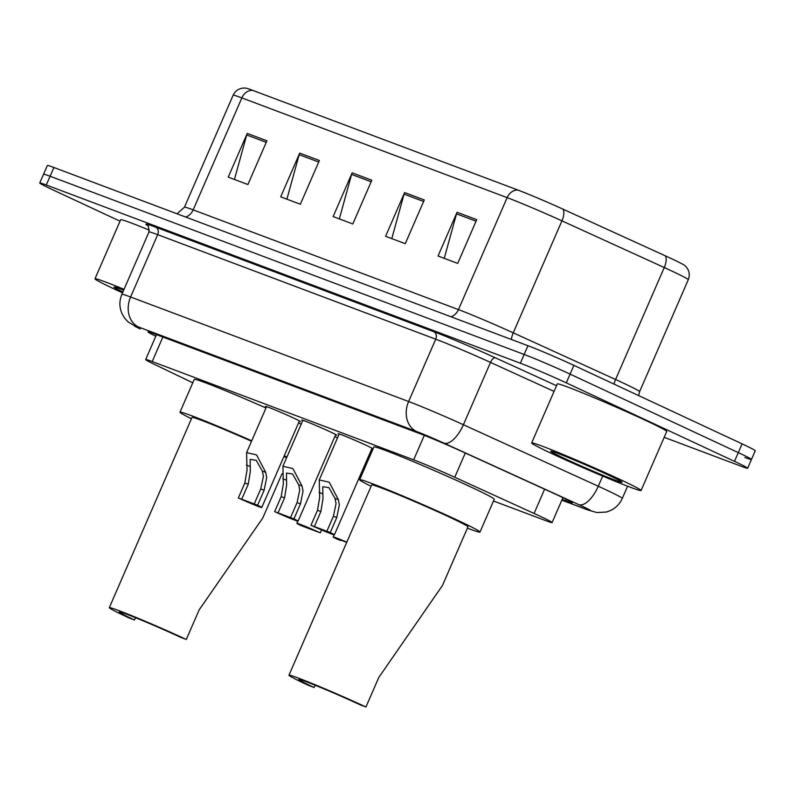 <?xml version="1.0" encoding="UTF-8"?>
<svg xmlns="http://www.w3.org/2000/svg" width="795" height="795" viewBox="0 0 795 795"><rect width="100%" height="100%" fill="white"/><g stroke="black" fill="none" stroke-linecap="round" stroke-linejoin="round"><path stroke-width="1.19" d="M266.385 407.08A19.09 0.696 23.5 0 1 265.391 406.384A19.09 0.696 23.5 0 1 275.189 409.962A19.09 0.696 23.5 0 1 293.385 417.941A19.09 0.696 23.5 0 1 300.401 421.608A19.09 0.696 23.5 0 1 299.208 421.35M302.716 420.734A19.09 0.696 23.5 0 1 301.712 420.038A19.09 0.696 23.5 0 1 311.511 423.616A19.09 0.696 23.5 0 1 329.716 431.596A19.09 0.696 23.5 0 1 336.732 435.262A19.09 0.696 23.5 0 1 335.54 435.004M339.038 434.388A19.09 0.696 23.5 0 1 338.044 433.692A19.09 0.696 23.5 0 1 347.832 437.27A19.09 0.696 23.5 0 1 366.038 445.25A19.09 0.696 23.5 0 1 373.054 448.897M371.096 450.427A19.09 0.696 23.5 0 1 372.209 450.825M334.765 436.773A19.09 0.696 23.5 0 1 337.557 437.787M493.496 500.999L545.549 520.566A35.795 1.312 -156.5 0 0 552.098 522.573A35.795 1.312 -156.5 0 0 534.081 513.451L454.75 477.268A35.795 1.312 -156.5 0 0 413.658 459.848L152.203 361.566A35.795 1.312 -156.5 0 0 145.664 359.559A35.795 1.312 -156.5 0 0 154.548 364.418L192.778 382.783M373.034 448.927A19.09 0.696 23.5 0 1 371.861 448.658M120.025 221.199L52.907 189.866A35.795 1.312 23.5 0 1 39.75 182.989A35.795 1.312 23.5 0 1 46.289 184.996L520.337 363.206A35.795 1.312 23.5 0 1 566.288 382.862L734.491 461.368A35.795 1.312 23.5 0 1 747.648 468.245A35.795 1.312 23.5 0 1 741.099 466.238L664.193 437.329M39.75 182.989L43.556 174.244A35.795 1.312 23.5 0 1 50.095 176.252L524.144 354.451A35.795 1.312 23.5 0 1 570.094 374.117L738.297 452.613A35.795 1.312 23.5 0 1 751.444 459.49A35.795 1.312 23.5 0 1 744.905 457.493M562.174 499.389L565.752 500.731A35.795 1.312 -156.5 0 0 572.301 502.738A35.795 1.312 -156.5 0 0 554.284 493.616L461.07 451.103A35.795 1.312 -156.5 0 0 419.979 433.682L154.538 333.9A35.795 1.312 -156.5 0 0 147.999 331.893A35.795 1.312 -156.5 0 0 155.81 336.235M751.444 459.49L755.25 450.745A35.795 1.312 23.5 0 0 742.093 443.868L573.901 365.372A35.795 1.312 23.5 0 0 527.95 345.706L53.901 167.507A35.795 1.312 23.5 0 0 47.352 165.499L43.556 174.244A35.795 1.312 23.5 0 1 50.095 176.252L524.144 354.451A35.795 1.312 23.5 0 1 570.094 374.117L738.297 452.613A35.795 1.312 23.5 0 1 751.444 459.49L747.648 468.245M252.721 90.362L518.012 190.084A39.134 1.431 23.5 0 1 562.93 209.135L665.276 255.811A39.134 1.431 23.5 0 1 684.753 265.49L685.946 266.613C689.344 270.499 690.12 274.871 688.281 279.701A47.72 1.749 -156.5 0 0 664.262 267.547L561.926 220.861A47.72 1.749 -156.5 0 0 507.14 197.637L241.849 97.914A11.935 9.659 -69.4 0 1 252.721 90.362A39.134 1.431 23.5 0 0 245.923 88.126L244.294 88.016C239.136 88.195 235.409 90.6 233.124 95.241L184.45 207.197A47.72 1.749 23.5 0 1 193.165 209.87L458.457 309.603A47.72 1.749 23.5 0 1 513.242 332.827L615.578 379.503A47.72 1.749 23.5 0 1 622.058 382.494A47.72 1.749 23.5 0 1 639.597 391.667L638.643 395.582M476.732 219.668L457.711 263.403L438.045 256.01L457.065 212.275L476.732 219.668M319.371 160.511L300.351 204.245L280.685 196.852L299.705 153.117L319.371 160.511M266.921 140.794L247.901 184.529L228.235 177.136L247.245 133.401L266.921 140.794M424.282 199.952L405.261 243.687L385.595 236.294L404.605 192.559L424.282 199.952M371.822 180.227L352.811 223.961L333.135 216.568L352.155 172.833L371.822 180.227M339.346 218.903L351.599 174.403A9.54 7.721 -69.4 0 1 352.155 172.833M391.796 238.619L404.059 194.119A9.54 7.721 -69.4 0 1 404.605 192.559M234.436 179.471L246.698 134.971A9.54 7.721 -69.4 0 1 247.245 133.401M286.896 199.187L299.149 154.687A9.54 7.721 -69.4 0 1 299.705 153.117M444.256 258.345L456.509 213.845A9.54 7.721 -69.4 0 1 457.065 212.275M122.51 292.848A59.655 2.186 23.5 0 1 116.905 290.255A59.655 2.186 23.5 0 1 94.983 278.797A59.655 2.186 23.5 0 1 124.04 289.34M122.887 291.974A38.905 1.421 23.5 0 1 114.063 287.035A38.905 1.421 23.5 0 1 123.652 290.215M94.983 278.797L120.651 219.758A59.655 2.186 23.5 0 1 149.43 230.182M186.298 639.448A52.49 1.928 23.5 0 0 136.233 617.516A52.49 1.928 23.5 0 0 109.303 607.668A52.49 1.928 23.5 0 0 128.591 617.755L134.494 619.981A41.757 1.53 23.5 0 1 119.151 611.951A41.757 1.53 23.5 0 1 140.576 619.782A41.757 1.53 23.5 0 1 180.395 637.232L186.298 639.448L199.138 609.914L262.787 517.972L282.086 473.601M134.494 619.981L135.488 617.705M286.538 457.93A52.49 1.928 -156.5 0 0 283.934 456.489M284.272 455.724A65.617 2.405 23.5 0 1 286.935 457.016M298.532 422.92A65.617 2.405 23.5 0 1 301.206 424.212M251.528 441.255A52.49 1.928 -156.5 0 0 192.022 417.425L109.303 607.668M191.446 418.746A65.617 2.405 23.5 0 1 179.988 412.198A65.617 2.405 23.5 0 1 251.727 440.808M179.988 412.198L194.248 379.394A65.617 2.405 23.5 0 1 265.987 408.004M288.963 675.203A52.49 1.928 23.5 0 0 308.251 685.29L314.154 687.516A41.757 1.53 23.5 0 1 298.801 679.486A41.757 1.53 23.5 0 1 320.226 687.317A41.757 1.53 23.5 0 1 360.046 704.768L365.948 706.984L378.788 677.449L442.447 585.508L467.957 526.827A52.49 1.928 -156.5 0 0 448.668 516.74A52.49 1.928 -156.5 0 0 398.613 494.808A52.49 1.928 -156.5 0 0 371.682 484.96L288.963 675.203A52.49 1.928 23.5 0 1 315.893 685.052A52.49 1.928 23.5 0 1 365.948 706.984M314.154 687.516L315.138 685.24M371.106 486.282A65.617 2.405 23.5 0 1 359.648 479.733A65.617 2.405 23.5 0 1 393.306 492.035A65.617 2.405 23.5 0 1 455.883 519.453A65.617 2.405 23.5 0 1 479.991 532.064A65.617 2.405 23.5 0 1 467.38 528.148M359.648 479.733L373.908 446.929A65.617 2.405 23.5 0 1 407.567 459.232A65.617 2.405 23.5 0 1 470.143 486.649A65.617 2.405 23.5 0 1 494.252 499.26L479.991 532.064M619.146 479.057A59.655 2.186 23.5 0 1 641.068 490.525A59.655 2.186 23.5 0 1 610.461 479.335A59.655 2.186 23.5 0 1 553.578 454.412A59.655 2.186 23.5 0 1 531.656 442.944A59.655 2.186 23.5 0 1 562.264 454.134A59.655 2.186 23.5 0 1 619.146 479.057M531.656 442.944L557.325 383.906A59.655 2.186 23.5 0 1 587.932 395.095A59.655 2.186 23.5 0 1 644.815 420.018A59.655 2.186 23.5 0 1 666.737 431.476L641.068 490.525M564.987 458.695A38.905 1.421 23.5 0 1 550.736 451.182A38.905 1.421 23.5 0 1 571.237 458.765A38.905 1.421 23.5 0 1 607.738 474.774A38.905 1.421 23.5 0 1 622.038 482.187A38.905 1.421 23.5 0 1 602.66 475.191A38.905 1.421 23.5 0 1 564.987 458.695M321.528 529.917L320.266 532.819A17.897 0.656 -156.5 0 0 296.853 523.289A17.897 0.656 -156.5 0 0 300.997 525.575L304.376 526.846L304.584 526.36M320.266 532.819L304.376 526.846M346.809 542.16A17.897 0.656 -156.5 0 0 333.175 536.943A17.897 0.656 -156.5 0 0 337.319 539.229L340.707 540.501L340.916 540.024M346.719 542.369L338.64 539.318L340.707 540.501M254.221 503.951L260.74 488.955L263.423 476.314L262.36 471.107L256.209 460.285L250.137 459.421L250.316 471.385L248.239 484.244L241.71 499.24L257.61 505.222L264.129 490.227L266.703 477.547L265.739 472.369L256.556 454.899L246.589 452.613L266.583 406.633M257.61 505.222A17.897 0.656 -156.5 0 1 261.754 507.508A17.897 0.656 -156.5 0 1 238.331 497.978L244.85 482.972L247.036 470.153L246.589 452.613M238.331 497.978L241.71 499.24M290.543 517.605L297.072 502.609L299.755 489.978L298.691 484.761L292.53 473.939L286.458 473.075L286.637 485.039L284.56 497.899L278.041 512.904L293.931 518.877L300.45 503.881L303.024 491.211L302.06 486.023L292.878 468.553L282.911 466.267L302.905 420.287M293.931 518.877A17.897 0.656 -156.5 0 1 298.075 521.162A17.897 0.656 -156.5 0 1 274.653 511.632L281.182 496.637L283.358 483.807L282.911 466.267M274.653 511.632L278.041 512.904M326.874 531.259L333.393 516.263L336.076 503.633L335.013 498.415L328.852 487.593L322.78 486.729L322.959 498.703L320.882 511.563L314.363 526.558L330.253 532.531L336.772 517.535L339.356 504.865L338.382 499.677L329.209 482.207L319.242 479.922L339.227 433.941M330.253 532.531A17.897 0.656 -156.5 0 1 334.397 534.816A17.897 0.656 -156.5 0 1 310.984 525.286L317.503 510.291L319.679 497.471L319.242 479.922M310.984 525.286L314.363 526.558M162.876 337.03L152.203 361.566M424.311 435.352L413.658 459.848M465.284 453.021L454.75 477.268M544.615 489.213L534.081 513.451M561.846 500.135L586.541 509.416A23.86 0.875 -156.5 0 0 582.139 506.177A23.86 0.875 -156.5 0 0 578.889 504.676L444.027 443.163A23.86 0.875 -156.5 0 0 416.64 431.546L138.608 327.033A23.86 0.875 -156.5 0 0 140.168 328.941L139.344 328.573A23.86 17.122 115.7 0 0 140.168 328.941M138.608 327.033A23.86 19.319 -69.4 0 1 130.599 296.992L157.688 234.664A47.72 1.749 -156.5 0 0 148.973 231.991L121.874 294.319A47.72 1.749 23.5 0 1 130.599 296.992L408.62 401.505A47.72 1.749 23.5 0 1 463.406 424.729L598.277 486.242A47.72 1.749 23.5 0 1 604.756 489.233A47.72 1.749 23.5 0 1 622.296 498.405L627.603 486.202M602.69 476.096L598.277 486.242A23.86 10.415 114.5 0 1 578.889 504.676M147.83 225.631A53.682 1.968 23.5 0 1 155.691 227.161L433.722 331.674A53.682 1.968 23.5 0 1 495.355 357.8L556.54 385.714M46.289 184.996L53.901 167.507M734.491 461.368L742.093 443.868M566.288 382.862L573.901 365.372M520.337 363.206L527.95 345.706M444.027 443.163A23.86 10.415 114.5 0 0 463.406 424.729L490.505 362.411A47.72 1.749 -156.5 0 0 435.72 339.187L157.688 234.664A5.963 4.83 110.6 0 0 155.691 227.161M554.075 391.398L490.505 362.411A5.963 2.604 -65.5 0 1 495.355 357.8M416.64 431.546A23.86 19.319 -69.4 0 1 408.62 401.505L435.72 339.187A5.963 4.83 110.6 0 0 433.722 331.674M561.827 500.184L587.654 509.893A23.86 19.319 -69.4 0 1 586.541 509.416M566.368 499.32L565.752 500.731M518.012 190.084A11.935 9.659 110.6 0 0 507.14 197.637L458.457 309.603A11.935 9.659 -69.4 0 1 450.964 316.768M562.93 209.135A11.935 5.207 114.5 0 1 561.926 220.861L513.242 332.827A11.935 5.207 -65.5 0 0 511.394 339.485M185.682 217.045A11.935 9.659 -69.4 0 0 193.165 209.87L241.849 97.914A47.72 1.749 -156.5 0 0 233.124 95.241M665.276 255.811A11.935 5.207 114.5 0 1 664.262 267.547L615.578 379.503A11.935 5.207 -65.5 0 0 614.068 384.114M371.166 181.757L351.599 174.403M318.706 162.041L299.149 154.687M266.255 142.325L246.698 134.971M423.616 201.473L404.059 194.119M476.066 221.199L456.509 213.845M246.43 465.115L249.799 466.377M262.36 471.107L265.739 472.369M260.74 488.955L264.129 490.227M244.85 482.972L248.239 484.244M282.752 478.769L286.121 480.031M298.691 484.761L302.06 486.023M297.072 502.609L300.45 503.881M281.182 496.637L284.56 497.899M319.073 492.423L322.442 493.685M335.013 498.415L338.382 499.677M333.393 516.263L336.772 517.535M317.503 510.291L320.882 511.563M156.506 334.635L145.664 359.559M562.93 497.65L552.098 522.573M148.973 231.991C148.586 226.197 148.108 223.991 147.532 225.363M121.874 294.319C119.171 300.858 119.24 307.357 122.082 313.836L124.805 318.368L128.075 321.876L139.344 328.573M587.654 509.893L596.856 512.546L606.207 512.05C613.68 509.993 619.037 505.441 622.296 498.405M688.281 279.701L639.597 391.667M184.45 207.197L177.047 213.795M296.853 523.289L297.777 521.152M333.175 536.943L334.099 534.806M261.754 507.508L299.407 420.903M298.075 521.162L335.728 434.557M334.397 534.816L372.05 448.221"/></g></svg>
